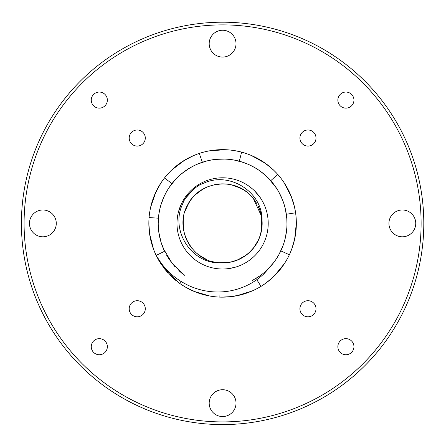 <?xml version="1.0" encoding="UTF-8"?>
<svg xmlns="http://www.w3.org/2000/svg" width="446" height="446" viewBox="0 0 446 446"><rect width="100%" height="100%" fill="white"/><g stroke="black" fill="none" stroke-linecap="round" stroke-linejoin="round"><path stroke-width="0.67" d="M219.733 262.85A39.555 39.555 0 0 0 262.053 220.53C262.677 193.062 231.914 172.619 206.565 182.007L200.209 184.611A44.79 44.79 0 0 0 183.813 201.001L181.21 207.357C171.81 232.784 192.343 263.486 219.733 262.85C192.343 262.003 173.851 228.787 187.554 205.054C198.615 181.845 233.091 176.571 250.574 195.426L248.706 193.681M240.628 188.184L231.452 184.845M221.746 183.847L212.079 185.268M203.03 189.02L195.209 194.863M189.082 202.395L184.956 211.265M183.122 220.932L183.719 230.654M186.662 239.926L191.841 248.266M198.765 254.967L206.816 259.661M218.512 262.739L228.72 262.477M237.411 260.079L246.554 254.878M253.06 248.639L258.635 239.719M261.395 231.134L261.495 216.159L253.389 198.554L250.401 195.253M243.265 189.667L237.227 186.645M224.773 183.903L218.01 184.109M205.718 187.627L199.897 191.011M190.788 199.892L187.236 205.69M183.429 217.932L183.066 224.617M185.503 237.116L188.396 243.254M196.418 253.044L201.938 257.125M215.396 262.287L220.447 262.895M231.647 261.908L239.469 259.176M248.857 252.988L254.443 246.867M259.762 236.96L261.769 228.921M261.936 219.153L259.689 209.648M255.196 200.979L252.469 197.466M245.779 191.345L242.657 189.305M227.806 184.187L224.054 183.869M208.444 186.467L205.099 187.928M192.75 197.45L190.347 200.505M183.925 215.111L183.345 218.579M184.532 234.122L185.77 237.807M194.077 250.797L197.037 253.579M227.198 262.683L233.815 261.328M245.311 255.787L250.49 251.444M257.972 241.108L260.47 234.83M262.142 222.175L261.356 215.463M256.812 203.538L252.932 198.007M239.351 187.565L233.693 185.425M220.318 183.908L214.32 184.716M201.832 189.74L196.937 193.296M188.335 203.649L185.72 209.102M183.066 222.303L183.356 228.346M187.292 241.219L190.425 246.404M200.003 255.853L205.015 258.825M218.139 262.7L224.109 262.923M237.344 260.102L242.708 257.465M253.016 248.69L256.483 243.817M261.378 231.201L262.114 225.269M260.431 211.844L257.916 205.573M244.62 190.537L241.42 188.602M226.362 184.025L222.632 183.841M207.206 186.963L203.833 188.58M191.741 198.654L189.544 201.676M183.696 216.288L183.195 219.99M184.99 235.627L186.311 239.123M195.315 252.029L198.141 254.476M212.196 261.557L215.145 262.242M231.58 261.919L235.17 260.899M248.801 253.027L251.483 250.423M259.734 237.021L260.854 233.459M261.752 217.743L261.044 214.074M254.365 199.825L252.001 196.931M238.053 186.985L234.551 185.692M218.897 184.02L215.201 184.544M200.633 190.503L197.628 192.722M187.643 204.892L186.333 207.619M183.267 219.254L183.256 227.454M185.932 238.22L189.912 245.662M197.466 253.936L202.389 257.398M219.549 262.833L223.284 262.945M238.655 259.544L241.994 257.872M253.902 247.58L256.043 244.52M261.635 229.807L262.064 226.094M259.99 210.49L258.608 207.022M251.522 196.407L250.574 195.426M243.421 189.767L238.705 187.264M224.946 183.914L219.605 183.953M205.907 187.543L201.224 190.113M190.877 199.78L187.978 204.268M183.462 217.693L183.1 221.411M185.452 236.971L186.896 240.416M196.363 252.994L199.273 255.335M214.76 262.164L217.247 262.588M232.957 261.573L236.514 260.425M249.849 252.068L252.436 249.37M260.202 235.683L261.194 232.076M261.523 216.343L260.687 212.703M253.495 198.699L252.592 197.606M214.955 262.203L218.663 262.755M234.317 261.178L237.835 259.901M250.864 251.07L253.35 248.283M260.615 234.323L261.479 230.688M261.245 214.95L260.486 212.017M185.597 198.163L193.48 189.366M164.568 251.276A64.38 64.38 0 0 1 268.13 177.87A64.38 64.38 0 0 1 271.291 265.526L263.915 273.838C254.153 282.931 242.702 288.651 229.551 291.009C215.797 293.273 202.517 291.617 189.717 286.031C176.583 280.088 166.096 271.051 158.252 258.925L156.145 255.413L164.568 251.276C159.596 240.795 157.55 229.768 158.43 218.194C159.551 205.35 164.061 193.837 171.955 183.646C179.994 173.539 190.135 166.414 202.373 162.277C214.582 158.319 226.897 157.968 239.318 161.223C250.379 164.251 259.985 169.798 268.13 177.87L270.772 180.675C279.241 190.347 284.431 201.542 286.332 214.253C288.083 227.003 286.243 239.212 280.824 250.881C275.254 262.493 266.987 271.675 256.021 278.427M215.792 159.378L225.074 159.06M234.395 160.103L243.466 162.489M181.645 173.723L189.238 168.332M197.611 164.061L206.52 161.056M161.045 204.53L164.412 195.844M169.04 187.677L174.843 180.223M161.062 242.317L158.86 232.438M158.219 223.078L158.954 213.718M184.995 275.65L172.329 263.614L163.364 248.612M260.598 171.42L265.024 174.966M267.79 177.536L272.383 182.565M224.594 159.044L229.116 159.345M242.959 162.316L247.948 164.212M188.77 168.621L192.639 166.414M205.896 161.218L211.12 160.047M164.184 196.329L166.141 192.455M174.397 180.719L178.032 176.939M158.932 232.951L158.43 228.558M158.86 214.336L159.791 209.258M174.787 266.507L169.051 259.137M164.407 250.931L161.017 242.161M273.649 262.633L267.461 269.579M260.269 275.611L252.252 280.545M286.817 228.023L285.485 237.216M282.809 246.209L278.839 254.738M278.756 191.897L282.703 200.299M285.423 209.285L286.806 218.573M252.001 166.118L256.333 168.56M215.596 159.395L220.586 159.044M169.012 187.716L169.296 187.292M181.494 173.845L185.514 170.773M160.995 204.697L162.623 199.998M161.056 242.295L159.64 236.848M283.701 243.7L282.742 246.382M286.8 218.529L286.979 224.36M271.291 265.526A64.38 64.38 0 0 0 268.13 177.87L276.386 188.006M260.051 171.024L266.329 176.142M224.232 159.032L228.949 159.328M188.513 168.778L192.722 166.369M164.072 196.575L166.196 192.365M268.748 178.5L272.495 182.704M161.463 243.577L160.387 239.954M182.107 273.448L178.835 270.616M169.447 259.717L166.726 255.38M279.157 254.17L276.632 258.418M286.75 217.899L286.979 222.398M285.635 236.519L284.42 241.386M282.43 199.607L284.002 204.028M250.752 187.515L247.959 185.491M260.631 198.225C259.828 196.786 257.899 194.428 254.85 191.15L260.297 197.729M239.602 265.716L240.5 265.342M227.131 268.776L225.988 268.877M177.458 216.962L177.095 220.391M178.545 211.621L181.528 203.588M213.121 34.175A13.413 13.413 0 0 1 235.56 40.19A13.413 13.413 0 0 1 219.131 56.62A13.413 13.413 0 0 1 213.121 34.175M392.854 213.913A13.413 13.413 0 0 1 415.293 219.923A13.413 13.413 0 0 1 398.869 236.352A13.413 13.413 0 0 1 392.854 213.913M33.383 213.913A13.413 13.413 0 0 1 55.822 219.923A13.413 13.413 0 0 1 39.399 236.352A13.413 13.413 0 0 1 33.383 213.913M213.121 393.645A13.413 13.413 0 0 1 235.56 399.661A13.413 13.413 0 0 1 219.131 416.09A13.413 13.413 0 0 1 213.121 393.645M340.209 94.407A8.05 8.05 0 0 1 353.672 98.014A8.05 8.05 0 0 1 343.816 107.871A8.05 8.05 0 0 1 340.209 94.407M340.209 341.006A8.05 8.05 0 0 1 353.672 344.613A8.05 8.05 0 0 1 343.816 354.47A8.05 8.05 0 0 1 340.209 341.006M93.615 341.006A8.05 8.05 0 0 1 107.079 344.613A8.05 8.05 0 0 1 97.222 354.47A8.05 8.05 0 0 1 93.615 341.006M93.615 94.407A8.05 8.05 0 0 1 107.079 98.014A8.05 8.05 0 0 1 97.222 107.871A8.05 8.05 0 0 1 93.615 94.407M131.553 132.345A8.05 8.05 0 0 1 145.017 135.952A8.05 8.05 0 0 1 135.16 145.809A8.05 8.05 0 0 1 131.553 132.345M131.553 303.068A8.05 8.05 0 0 1 145.017 306.675A8.05 8.05 0 0 1 135.16 316.532A8.05 8.05 0 0 1 131.553 303.068M302.271 303.068A8.05 8.05 0 0 1 315.735 306.675A8.05 8.05 0 0 1 305.878 316.532A8.05 8.05 0 0 1 302.271 303.068M302.271 132.345A8.05 8.05 0 0 1 315.735 135.952A8.05 8.05 0 0 1 305.878 145.809A8.05 8.05 0 0 1 302.271 132.345M177.87 214.52L177.96 214.086M249.883 186.852L252.715 189.143M253.144 189.528L253.601 189.946M253.479 189.834L252.364 188.842M237.278 266.574L236.865 266.714M234.429 267.444L227.181 268.771M254.85 191.15A45.603 45.603 0 0 1 234.406 267.449A45.603 45.603 0 0 1 178.551 211.594A45.603 45.603 0 0 1 254.85 191.15M158.921 260.615L156.161 255.441L166.157 270.861L179.621 283.349C191.696 291.868 205.115 296.456 219.878 297.12C234.635 297.549 248.35 293.97 261.01 286.382C273.543 278.605 282.998 268.063 289.376 254.766C295.536 241.381 297.61 227.388 295.609 212.787C293.379 198.236 287.408 185.419 277.707 174.347C267.834 163.431 255.809 156.022 241.62 152.119C227.388 148.44 213.277 148.869 199.29 153.407C185.291 158.191 173.689 166.375 164.485 177.96C155.487 189.656 150.347 202.863 149.064 217.57C148.1 230.805 150.458 243.416 156.145 255.413L156.401 255.937M189.812 192.884L191.585 191.089M183.089 225.146L183.195 226.746M188.664 243.711L189.517 245.071M220.971 262.917L223.998 262.928M239.942 258.948L243.221 257.152M254.75 246.437L256.785 243.304M261.841 228.397L262.137 224.672M259.505 209.157L257.994 205.74M364.873 81.127A201.196 201.196 0 0 1 274.675 417.735A201.196 201.196 0 0 1 28.265 171.325A201.196 201.196 0 0 1 364.873 81.127M149.583 233.76L153.641 249.598L155.66 254.387M155.972 191.78L150.592 207.368L149.65 212.458M184.499 160.248L171.275 170.405L167.741 174.079M225.302 149.694L208.89 150.91L204.051 152.002M265.42 163.347L251.037 155.325L246.382 153.569M291.411 196.842L283.812 182.213L280.885 178.177M294.655 239.145L296.373 222.716L296.155 217.737M274.039 276.252L284.548 263.458L287.107 259.187M236.352 295.854L252.224 290.959L256.701 288.813M194.071 291.405L210.083 296.099L214.972 296.768M161.257 264.333L172.072 277.144L175.752 280.378M149.064 229.049L150.809 240.355L152.075 245.01M158.157 187.521L153.368 197.924L151.83 202.59M188.719 157.884L178.935 163.938L175.01 167.038M230.359 150.046L219.042 149.711L213.957 150.135M269.523 166.486L260.347 160.014L255.787 157.516M293.044 201.525L289.097 191.44L286.622 186.746M293.133 244.977L295.503 234.719L296.166 228.859M269.596 280.25L277.273 272.93L281.103 268.33M230.498 296.735L241.03 294.834L246.71 293.111M188.764 288.936L198.704 293.189L204.346 294.867M158.23 259.405L164.256 268.542L168.008 273.002M148.836 223.279L149.711 234.724M161.112 182.648L155.531 192.689M193.787 155.492L183.562 160.805M235.878 150.832L230.052 150.001L219.443 149.705M273.621 170.116L264.879 162.946M294.527 207.005L291.182 196.212M291.662 249.331L294.644 239.257M265.939 283.093L274.034 276.286M220.921 297.136L231.803 296.59L236.436 295.854M184.655 286.655L194.272 291.506M158.91 260.62L161.458 264.662M148.997 218.468L148.841 224.176M163.922 178.69L160.599 183.429M197.416 154.06L192.867 155.888M240.723 151.885L234.97 150.676M277.117 173.695L272.991 169.519M295.486 211.967L294.338 206.208M289.71 254.042L291.935 248.589M296.083 216.907L295.609 212.787L286.332 214.253M261.674 285.975L266.563 282.636M220.653 297.142L226.613 297.058M180.256 283.801L185.33 287.057M153.931 250.351L156.005 255.123M362.972 83.028A198.515 198.515 0 0 1 273.983 415.148A198.515 198.515 0 0 1 30.852 172.017A198.515 198.515 0 0 1 362.972 83.028M158.43 218.194L149.064 217.57M171.955 183.646L164.485 177.96M202.373 162.277L199.29 153.407M239.318 161.223L241.62 152.119M270.772 180.675L277.707 174.347M280.824 250.881L289.376 254.766M256.807 279.675L261.01 286.382M220.006 291.974L219.878 297.12M180.976 281.404L179.621 283.349"/></g></svg>
